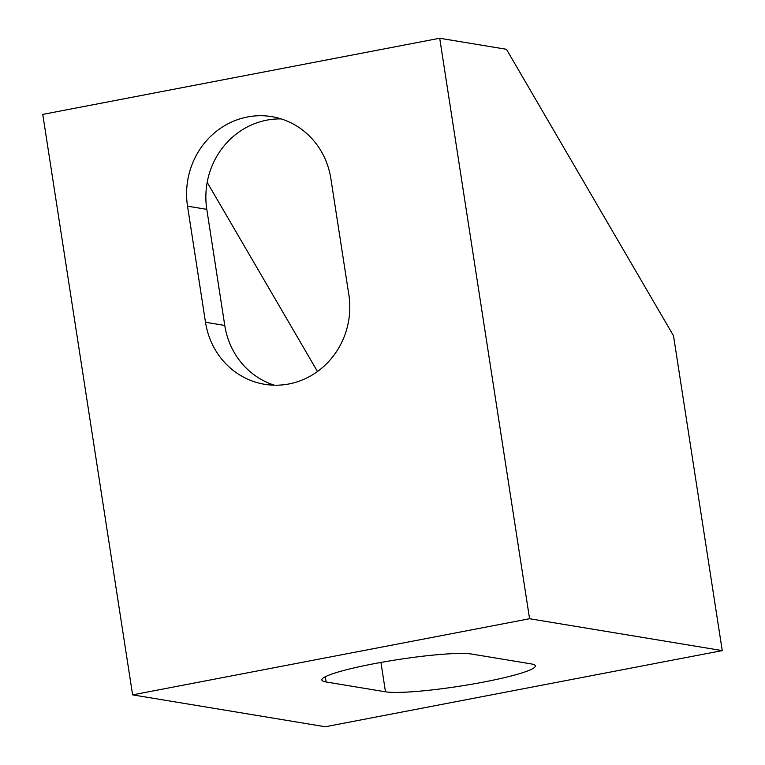<?xml version="1.0" encoding="UTF-8"?>
<svg xmlns="http://www.w3.org/2000/svg" width="765" height="765" viewBox="0 0 765 765"><rect width="100%" height="100%" fill="white"/><g stroke="black" fill="none" stroke-linecap="round" stroke-linejoin="round"><path stroke-width="1.15" d="M205.498 322.266A76.816 72.503 -80.6 0 0 264.633 384.298A76.816 72.503 -80.6 0 0 348.85 294.764L330.872 178.666A76.816 72.503 -80.6 0 0 271.738 116.634A76.816 72.503 -80.6 0 0 187.53 206.168L205.498 322.266L224.767 325.45A76.816 72.503 99.4 0 0 274.386 385.206M281.262 118.919A76.816 72.503 99.4 0 0 206.799 209.352L224.767 325.45M529.571 618.732L132.613 694.869L42.754 114.396L439.703 38.25L529.571 618.732L722.246 650.604L673.506 335.759L506.449 49.295L439.703 38.25M326.139 681.978L385.484 691.799A78.001 8.482 171.2 0 0 471.795 684.216A78.001 8.482 171.2 0 0 535.337 665.904A78.001 8.482 171.2 0 0 531.034 663.877L471.689 654.065A78.001 8.482 171.2 0 0 385.378 661.649A78.001 8.482 171.2 0 0 321.836 679.951A78.001 8.482 171.2 0 0 326.139 681.978L325.326 676.719M132.613 694.869L325.297 726.75L722.246 650.604M317.485 371.513L207.191 182.366M206.799 209.352L187.53 206.168M385.484 691.799L380.941 662.433"/></g></svg>

